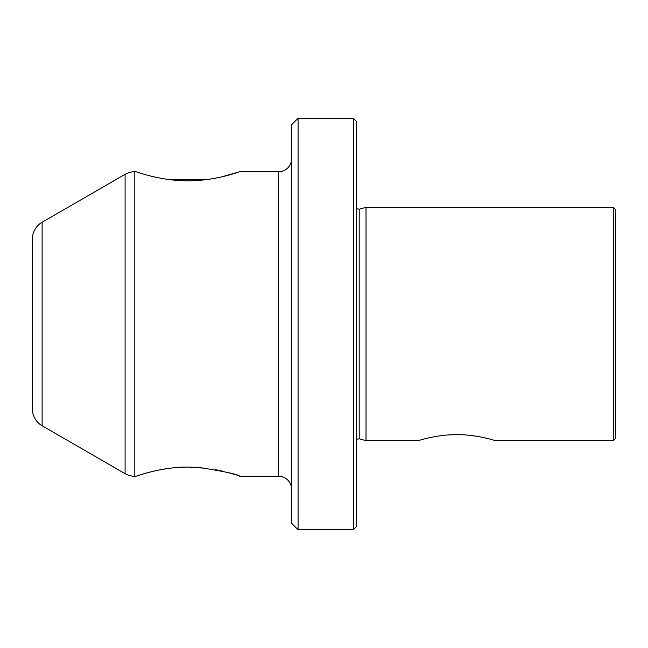 <?xml version="1.0" encoding="UTF-8"?>
<svg xmlns="http://www.w3.org/2000/svg" width="648" height="648" viewBox="0 0 648 648"><rect width="100%" height="100%" fill="white"/><g stroke="black" fill="none" stroke-linecap="round" stroke-linejoin="round"><path stroke-width="0.97" d="M139.976 474.984L144.642 473.567M144.747 473.534L151.033 471.833M158.638 470.1L167.443 468.569M177.058 467.492L187.159 467.046C159.473 467.159 135.562 476.604 136.048 476.28L134.808 476.28A19.44 19.44 0 0 1 125.088 473.672L125.088 174.328A19.44 19.44 0 0 1 134.808 171.72L136.08 171.72C135.529 171.396 159.999 180.978 187.912 180.816C215.849 180.986 240.27 171.404 239.76 171.72L278.64 171.72A12.96 12.96 0 0 0 291.6 158.76M366.023 440.64L366.023 207.36L613.283 207.36L613.283 440.64L495.339 440.64C495.639 440.77 476.904 434.452 456.84 434.654C436.736 434.46 418.017 440.778 418.341 440.64L366.023 440.64L359.186 438.809L356.4 439.344M471.339 435.521L477.957 436.485M483.683 437.603L488.527 438.745M449.55 434.873L456.322 434.654M298.08 529.74L291.6 523.26L291.6 124.74L298.08 118.26L298.08 529.74L353.322 529.74L353.322 118.26L356.4 121.338L356.4 526.662L353.322 529.74M291.6 489.24A12.96 12.96 0 0 0 278.64 476.28L278.64 171.72M236.998 475.284L239.922 476.28C238.221 474.425 224.686 471.485 199.317 467.475L187.159 467.046L207.862 468.399M215.549 469.662L222.507 471.153M228.55 472.716L233.45 474.15M42.12 222.224L42.12 425.776A19.44 19.44 0 0 1 32.4 408.937L32.4 239.063A19.44 19.44 0 0 1 42.12 222.224L125.088 174.328M42.12 425.776L125.088 473.672M151.365 176.224L159.068 177.941M167.962 179.431L207.838 179.439M211.864 178.824L220.814 177.082M221.316 176.969L239.76 171.72M239.922 476.28L278.64 476.28M613.283 207.36L615.6 209.677L615.6 438.323L613.283 440.64M356.4 208.656L359.186 209.191L359.186 438.809M134.808 171.72L134.808 476.28M298.08 118.26L353.322 118.26M359.186 209.191L366.023 207.36"/></g></svg>
